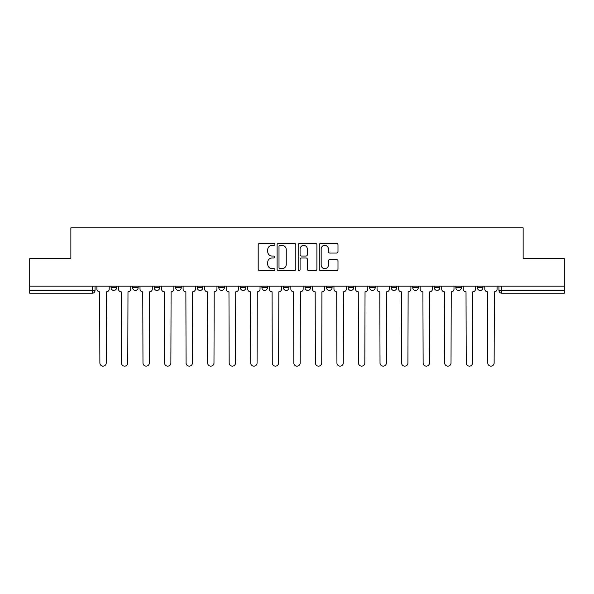 <?xml version="1.0" encoding="UTF-8"?>
<svg xmlns="http://www.w3.org/2000/svg" width="594" height="594" viewBox="0 0 594 594"><rect width="100%" height="100%" fill="white"/><g stroke="black" fill="none" stroke-linecap="round" stroke-linejoin="round"><path stroke-width="0.89" d="M274.896 244.401A0.95 0.95 0 0 0 273.953 243.451L259.541 243.451A1.359 1.359 0 0 0 258.19 244.802L258.19 269.216A1.359 1.359 0 0 0 259.541 270.567L273.953 270.567A0.95 0.95 0 0 0 274.896 269.617A0.95 0.95 0 0 0 273.953 268.666L272.082 268.666A4.336 4.336 0 0 1 267.746 264.33L267.746 262.296A4.336 4.336 0 0 1 272.082 257.959L273.953 257.959A0.95 0.95 0 0 0 274.896 257.009A0.95 0.95 0 0 0 273.953 256.059L272.082 256.059A4.336 4.336 0 0 1 267.746 251.722L267.746 249.688A4.336 4.336 0 0 1 272.082 245.344L273.953 245.344A0.95 0.95 0 0 0 274.896 244.401M348.114 286.159L348.114 287.674L353.638 287.674A2.762 2.762 0 0 1 350.876 290.436A2.762 2.762 0 0 1 348.114 287.674L348.114 286.159M283.464 286.159L283.464 287.674L288.988 287.674A2.762 2.762 0 0 1 286.226 290.436A2.762 2.762 0 0 1 283.464 287.674L283.464 286.159M240.362 286.159L240.362 287.674L245.886 287.674A2.762 2.762 0 0 1 243.124 290.436A2.762 2.762 0 0 1 240.362 287.674L240.362 286.159M218.815 286.159L218.815 287.674L224.339 287.674A2.762 2.762 0 0 1 221.577 290.436A2.762 2.762 0 0 1 218.815 287.674L218.815 286.159M175.713 286.159L175.713 287.674L181.237 287.674A2.762 2.762 0 0 1 178.475 290.436A2.762 2.762 0 0 1 175.713 287.674L175.713 286.159M336.627 253.007A1.359 1.359 0 0 0 337.986 251.656L337.986 244.802A1.359 1.359 0 0 0 336.627 243.451L320.626 243.451A1.359 1.359 0 0 0 319.268 244.802L319.268 269.216A1.359 1.359 0 0 0 320.626 270.567L336.627 270.567A1.359 1.359 0 0 0 337.986 269.216L337.986 260.944A1.359 1.359 0 0 0 336.627 259.585L329.781 259.585A1.359 1.359 0 0 0 328.423 260.944L328.423 265.043A3.631 3.631 0 0 1 324.799 268.666A3.631 3.631 0 0 1 321.168 265.043L321.168 248.975A3.631 3.631 0 0 1 324.799 245.344A3.631 3.631 0 0 1 328.423 248.975L328.423 251.656A1.359 1.359 0 0 0 329.781 253.007L336.627 253.007M29.7 286.159L29.7 258.665L70.864 258.665L70.864 227.858L523.136 227.858L523.136 258.665L564.3 258.665L564.3 286.159L29.7 286.159L29.7 290.436L95.04 290.436L95.04 286.159L95.04 290.436A2.762 2.762 0 0 1 92.278 293.198L29.7 293.198L29.7 290.436M295.812 244.802A1.359 1.359 0 0 0 294.461 243.451L278.46 243.451A1.359 1.359 0 0 0 277.101 244.802L277.101 269.216A1.359 1.359 0 0 0 278.46 270.567L294.461 270.567A1.359 1.359 0 0 0 295.812 269.216L295.812 244.802M299.539 243.451L315.54 243.451A1.359 1.359 0 0 1 316.899 244.802L316.899 269.216A1.359 1.359 0 0 1 315.54 270.567L308.694 270.567A1.359 1.359 0 0 1 307.336 269.216L307.336 259.311A1.359 1.359 0 0 0 305.984 257.959L301.44 257.959A1.359 1.359 0 0 0 300.081 259.311L300.081 269.617A0.95 0.95 0 0 1 299.138 270.567A0.95 0.95 0 0 1 298.188 269.617L298.188 244.802A1.359 1.359 0 0 1 299.539 243.451M498.96 286.159L498.96 290.436L564.3 290.436L564.3 293.198L501.722 293.198A2.762 2.762 0 0 1 498.96 290.436M564.3 286.159L564.3 290.436M482.937 286.159L482.937 287.674A2.762 2.762 0 0 1 480.175 290.436A2.762 2.762 0 0 1 477.413 287.674L482.937 287.674A2.762 2.762 0 0 1 480.175 290.436M477.413 286.159L477.413 287.674M461.389 286.159L461.389 287.674A2.762 2.762 0 0 1 458.62 290.436A2.762 2.762 0 0 1 455.858 287.674L461.389 287.674M455.858 286.159L455.858 287.674M439.835 286.159L439.835 287.674A2.762 2.762 0 0 1 437.073 290.436A2.762 2.762 0 0 1 434.311 287.674L439.835 287.674M434.311 286.159L434.311 287.674M418.287 286.159L418.287 287.674A2.762 2.762 0 0 1 415.525 290.436A2.762 2.762 0 0 1 412.763 287.674L418.287 287.674M412.763 286.159L412.763 287.674M396.74 286.159L396.74 287.674A2.762 2.762 0 0 1 393.971 290.436A2.762 2.762 0 0 1 391.208 287.674A2.762 2.762 0 0 0 393.971 290.436M391.208 286.159L391.208 287.674L396.74 287.674M375.185 286.159L375.185 287.674A2.762 2.762 0 0 1 372.423 290.436A2.762 2.762 0 0 1 369.661 287.674A2.762 2.762 0 0 0 372.423 290.436M369.661 286.159L369.661 287.674L375.185 287.674M353.638 286.159L353.638 287.674A2.762 2.762 0 0 1 350.876 290.436M332.091 286.159L332.091 287.674A2.762 2.762 0 0 1 329.321 290.436A2.762 2.762 0 0 1 326.559 287.674L332.091 287.674M326.559 286.159L326.559 287.674M310.536 286.159L310.536 287.674A2.762 2.762 0 0 1 307.774 290.436A2.762 2.762 0 0 1 305.012 287.674L310.536 287.674L310.536 286.159M305.012 286.159L305.012 287.674M288.988 286.159L288.988 287.674M267.441 286.159L267.441 287.674A2.762 2.762 0 0 1 264.679 290.436A2.762 2.762 0 0 1 261.909 287.674L267.441 287.674L267.441 286.159M261.909 286.159L261.909 287.674M245.886 286.159L245.886 287.674L245.886 286.159M224.339 287.674L224.339 286.159L224.339 287.674A2.762 2.762 0 0 1 221.577 290.436M202.792 286.159L202.792 287.674A2.762 2.762 0 0 1 200.029 290.436A2.762 2.762 0 0 1 197.26 287.674A2.762 2.762 0 0 0 200.029 290.436A2.762 2.762 0 0 0 202.792 287.674L202.792 286.159M197.26 286.159L197.26 287.674L202.792 287.674M181.237 286.159L181.237 287.674M159.689 286.159L159.689 287.674A2.762 2.762 0 0 1 156.927 290.436A2.762 2.762 0 0 1 154.165 287.674A2.762 2.762 0 0 0 156.927 290.436A2.762 2.762 0 0 0 159.689 287.674L154.165 287.674L154.165 286.159M132.611 286.159L132.611 287.674L138.142 287.674L138.142 286.159L138.142 287.674A2.762 2.762 0 0 1 135.38 290.436A2.762 2.762 0 0 1 132.611 287.674A2.762 2.762 0 0 0 135.38 290.436M111.063 286.159L111.063 287.674L116.587 287.674L116.587 286.159L116.587 287.674A2.762 2.762 0 0 1 113.825 290.436A2.762 2.762 0 0 1 111.063 287.674A2.762 2.762 0 0 0 113.825 290.436M92.278 286.159L92.278 293.198A2.762 2.762 0 0 0 95.04 290.436M279.952 245.344A0.95 0.95 0 0 0 279.002 246.295L279.002 267.723A0.95 0.95 0 0 0 279.952 268.666L281.912 268.666A4.336 4.336 0 0 0 286.256 264.33L286.256 249.688A4.336 4.336 0 0 0 281.912 245.344L279.952 245.344M307.336 249.042A3.631 3.631 0 0 0 303.712 245.419A3.631 3.631 0 0 0 300.081 249.042L300.081 254.707A1.359 1.359 0 0 0 301.44 256.059L305.984 256.059A1.359 1.359 0 0 0 307.336 254.707L307.336 249.042M96.904 286.159L96.904 289.055A2.762 2.762 0 0 0 99.666 291.817L99.874 362.964A3.178 3.178 0 0 0 103.052 366.142A3.178 3.178 0 0 0 106.229 362.964L106.437 291.817A2.762 2.762 0 0 0 109.199 289.055L109.199 286.159M118.451 286.159L118.451 289.055A2.762 2.762 0 0 0 121.221 291.817L121.421 362.964A3.178 3.178 0 0 0 124.599 366.142A3.178 3.178 0 0 0 127.777 362.964L127.985 291.817A2.762 2.762 0 0 0 130.747 289.055L130.747 286.159M140.006 286.159L140.006 289.055A2.762 2.762 0 0 0 142.768 291.817L142.976 362.964A3.178 3.178 0 0 0 146.154 366.142A3.178 3.178 0 0 0 149.332 362.964L149.54 291.817A2.762 2.762 0 0 0 152.302 289.055L152.302 286.159M161.553 286.159L161.553 289.055A2.762 2.762 0 0 0 164.315 291.817L164.523 362.964A3.178 3.178 0 0 0 167.701 366.142A3.178 3.178 0 0 0 170.879 362.964L171.087 291.817A2.762 2.762 0 0 0 173.849 289.055L173.849 286.159M183.101 286.159L183.101 289.055A2.762 2.762 0 0 0 185.87 291.817L186.071 362.964A3.178 3.178 0 0 0 189.248 366.142A3.178 3.178 0 0 0 192.426 362.964L192.634 291.817A2.762 2.762 0 0 0 195.396 289.055L195.396 286.159M204.655 286.159L204.655 289.055A2.762 2.762 0 0 0 207.417 291.817L207.625 362.964A3.178 3.178 0 0 0 210.803 366.142A3.178 3.178 0 0 0 213.981 362.964L214.189 291.817A2.762 2.762 0 0 0 216.951 289.055L216.951 286.159M226.203 286.159L226.203 289.055A2.762 2.762 0 0 0 228.965 291.817L229.173 362.964A3.178 3.178 0 0 0 232.351 366.142A3.178 3.178 0 0 0 235.528 362.964L235.736 291.817A2.762 2.762 0 0 0 238.498 289.055L238.498 286.159M247.75 286.159L247.75 289.055A2.762 2.762 0 0 0 250.519 291.817L250.72 362.964A3.178 3.178 0 0 0 253.898 366.142A3.178 3.178 0 0 0 257.076 362.964L257.284 291.817A2.762 2.762 0 0 0 260.046 289.055L260.046 286.159M269.305 286.159L269.305 289.055A2.762 2.762 0 0 0 272.067 291.817L272.275 362.964A3.178 3.178 0 0 0 275.453 366.142A3.178 3.178 0 0 0 278.631 362.964L278.831 291.817A2.762 2.762 0 0 0 281.601 289.055L281.601 286.159M290.852 286.159L290.852 289.055A2.762 2.762 0 0 0 293.614 291.817L293.822 362.964A3.178 3.178 0 0 0 297 366.142A3.178 3.178 0 0 0 300.178 362.964L300.386 291.817A2.762 2.762 0 0 0 303.148 289.055L303.148 286.159M312.399 286.159L312.399 289.055A2.762 2.762 0 0 0 315.169 291.817L315.369 362.964A3.178 3.178 0 0 0 318.547 366.142A3.178 3.178 0 0 0 321.725 362.964L321.933 291.817A2.762 2.762 0 0 0 324.695 289.055L324.695 286.159M333.954 286.159L333.954 289.055A2.762 2.762 0 0 0 336.716 291.817L336.924 362.964A3.178 3.178 0 0 0 340.102 366.142A3.178 3.178 0 0 0 343.28 362.964L343.481 291.817A2.762 2.762 0 0 0 346.25 289.055L346.25 286.159M355.502 286.159L355.502 289.055A2.762 2.762 0 0 0 358.264 291.817L358.472 362.964A3.178 3.178 0 0 0 361.649 366.142A3.178 3.178 0 0 0 364.827 362.964L365.035 291.817A2.762 2.762 0 0 0 367.797 289.055L367.797 286.159M377.049 286.159L377.049 289.055A2.762 2.762 0 0 0 379.811 291.817L380.019 362.964A3.178 3.178 0 0 0 383.197 366.142A3.178 3.178 0 0 0 386.375 362.964L386.583 291.817A2.762 2.762 0 0 0 389.345 289.055L389.345 286.159M398.604 286.159L398.604 289.055A2.762 2.762 0 0 0 401.366 291.817L401.574 362.964A3.178 3.178 0 0 0 404.752 366.142A3.178 3.178 0 0 0 407.93 362.964L408.13 291.817A2.762 2.762 0 0 0 410.899 289.055L410.899 286.159M420.151 286.159L420.151 289.055A2.762 2.762 0 0 0 422.913 291.817L423.121 362.964A3.178 3.178 0 0 0 426.299 366.142A3.178 3.178 0 0 0 429.477 362.964L429.685 291.817A2.762 2.762 0 0 0 432.447 289.055L432.447 286.159M441.698 286.159L441.698 289.055A2.762 2.762 0 0 0 444.461 291.817L444.668 362.964A3.178 3.178 0 0 0 447.846 366.142A3.178 3.178 0 0 0 451.024 362.964L451.232 291.817A2.762 2.762 0 0 0 453.994 289.055L453.994 286.159M463.253 286.159L463.253 289.055A2.762 2.762 0 0 0 466.015 291.817L466.223 362.964A3.178 3.178 0 0 0 469.401 366.142A3.178 3.178 0 0 0 472.579 362.964L472.779 291.817A2.762 2.762 0 0 0 475.549 289.055L475.549 286.159M484.801 286.159L484.801 289.055A2.762 2.762 0 0 0 487.563 291.817L487.771 362.964A3.178 3.178 0 0 0 490.948 366.142A3.178 3.178 0 0 0 494.126 362.964L494.334 291.817A2.762 2.762 0 0 0 497.096 289.055L497.096 286.159M501.722 286.159L501.722 293.198"/></g></svg>
